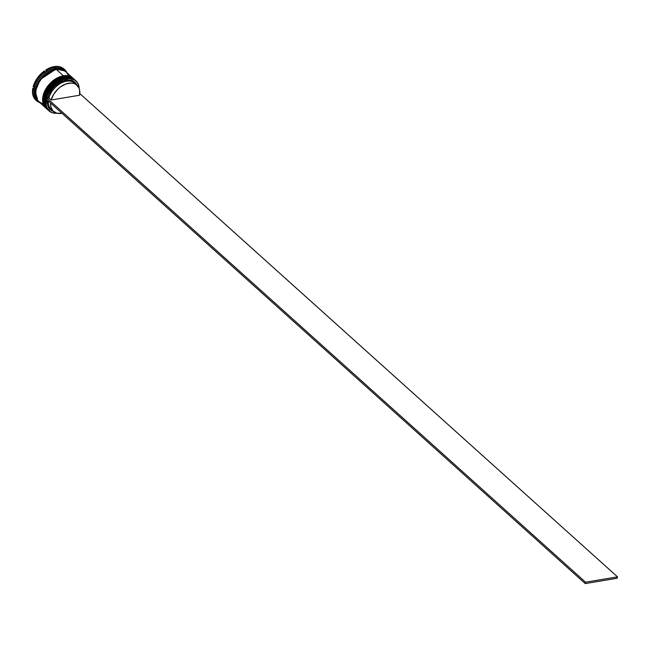 <?xml version="1.0" encoding="UTF-8"?>
<svg xmlns="http://www.w3.org/2000/svg" width="650" height="650" viewBox="0 0 650 650"><rect width="100%" height="100%" fill="white"/><g stroke="black" fill="none" stroke-linecap="round" stroke-linejoin="round"><path stroke-width="0.97" d="M46.597 93.925L58.866 80.275A19.703 13.081 131.9 0 0 58.76 80.332A19.703 13.081 131.9 0 0 46.637 93.811A19.703 13.081 131.9 0 0 46.597 93.925A19.703 13.081 -48.1 0 1 58.866 80.275L52.845 84.801L48.133 90.846L46.499 94.153M65.244 77.87L65.057 77.326L48.904 88.384L44.306 100.726L47.848 109.842A20.183 13.398 -48.1 0 1 47.572 109.606A20.183 13.398 -48.1 0 1 47.101 91.276A20.183 13.398 -48.1 0 1 65.057 77.326L64.968 77.244A20.183 13.398 131.9 0 0 47.011 91.195A20.183 13.398 131.9 0 0 47.483 109.525L44.216 100.644L48.815 88.303L65.057 77.326A20.183 13.398 -48.1 0 1 74.563 79.576L65.057 77.326L65.244 77.87M58.216 79.714L55.112 81.737L58.216 79.714L45.963 93.356M44.387 99.604L45.695 106.6M74.563 79.576L74.474 79.495A20.183 13.398 131.9 0 0 64.968 77.244L74.514 79.536A20.183 13.398 131.9 0 0 74.474 79.495L64.789 77.179C50.359 78.796 37.724 101.977 47.483 109.525A20.183 13.398 131.9 0 0 47.531 109.566M55.112 81.737L52.211 84.232L47.507 90.277L52.211 84.232L55.112 81.737M45.248 92.714L57.517 79.064A19.703 13.081 131.9 0 0 57.411 79.121A19.703 13.081 131.9 0 0 45.297 92.601A19.703 13.081 131.9 0 0 45.248 92.714A19.703 13.081 -48.1 0 1 57.517 79.064M63.895 76.659L63.708 76.115L47.556 87.173L42.957 99.515L46.499 108.631A20.183 13.398 -48.1 0 1 46.231 108.396A20.183 13.398 -48.1 0 1 45.76 90.066A20.183 13.398 -48.1 0 1 63.708 76.115L63.619 76.034A20.183 13.398 131.9 0 0 45.663 89.984A20.183 13.398 131.9 0 0 46.142 108.314L42.867 99.434L47.466 87.092L63.708 76.115A20.183 13.398 -48.1 0 1 73.214 78.366L63.708 76.115L63.895 76.659M56.867 78.504L53.763 80.527L56.867 78.504L44.623 92.146M73.174 78.325A20.183 13.398 131.9 0 0 73.125 78.284L63.44 75.969C49.01 77.586 36.376 100.766 46.142 108.314A20.183 13.398 131.9 0 0 46.183 108.355M53.763 80.527L50.871 83.021L46.158 89.066L50.871 83.021L53.763 80.527M73.125 78.284A20.183 13.398 131.9 0 0 63.619 76.034L73.214 78.366M45.151 92.942L46.784 89.635L51.496 83.59L57.501 79.072M37.838 100.685L35.279 91.487L40.227 79.576L55.876 69.16L64.659 70.85L61.791 69.428L55.876 69.16L49.367 71.508L43.241 76.115L38.431 82.282L35.677 89.074L35.392 95.453L36.205 98.174L37.838 100.685M48.531 110.443A20.183 13.398 -48.1 0 1 46.548 94.031A20.183 13.398 -48.1 0 1 58.963 80.218A20.183 13.398 -48.1 0 1 65.593 77.805L66.462 78.756A20.02 13.293 -48.1 0 1 79.129 88.392L78.146 84.118L76.733 81.859L74.774 80.137L69.542 78.553L63.229 79.609L56.81 83.143L53.869 85.686L49.083 91.829L47.426 95.192L46.337 98.589L46.061 104.934L46.865 107.648L50.237 111.629L52.666 112.742L56.826 113.206A20.02 13.293 -48.1 0 1 46.581 97.654A20.02 13.293 -48.1 0 1 66.462 78.756L66.406 78.536A20.183 13.398 131.9 0 0 46.312 97.752A20.183 13.398 131.9 0 0 56.981 113.246A20.183 13.398 -48.1 0 1 48.921 110.817A20.183 13.398 -48.1 0 1 48.449 92.487A20.183 13.398 -48.1 0 1 66.406 78.536L65.593 77.805A20.183 13.398 131.9 0 0 47.645 91.764A20.183 13.398 131.9 0 0 48.116 110.086L48.921 110.817M46.995 109.078A20.183 13.398 -48.1 0 1 45.199 92.82A20.183 13.398 -48.1 0 1 57.623 79.007A20.183 13.398 -48.1 0 1 64.244 76.594A20.183 13.398 131.9 0 0 46.296 90.553A20.183 13.398 131.9 0 0 46.767 108.875A20.183 13.398 131.9 0 0 46.995 109.078M38.992 102.359A20.995 13.934 131.9 0 0 39.918 102.716A20.995 13.934 -48.1 0 1 38.992 102.359L38.634 101.749L40.137 102.448L38.992 102.359M38.041 101.368A20.508 13.618 131.9 0 0 39.13 102.009A20.508 13.618 -48.1 0 1 38.041 101.368L38.017 101.855A20.995 13.934 -48.1 0 1 36.53 100.758A20.995 13.934 -48.1 0 1 33.467 88.668A20.995 13.934 131.9 0 0 38.017 101.855L38.041 101.368M37.976 100.953A20.183 13.398 -48.1 0 1 36.839 82.623A20.183 13.398 -48.1 0 1 54.998 68.282L54.706 67.186A20.995 13.934 131.9 0 0 46.329 70.582L47.474 70.679A20.508 13.618 131.9 0 0 44.679 72.581L45.037 71.459A20.995 13.934 131.9 0 0 33.784 87.287L34.678 86.653A20.508 13.618 131.9 0 0 33.987 89.643L32.841 88.108A20.995 13.934 131.9 0 0 35.896 100.197L36.53 100.758M64.699 77.001L64.244 76.594L64.699 77.001A20.183 13.398 -48.1 0 1 74.206 79.259A20.183 13.398 -48.1 0 1 74.336 79.381L70.631 77.269L64.699 77.001A20.183 13.398 -48.1 0 0 46.743 90.951A20.183 13.398 -48.1 0 0 47.214 109.281A20.183 13.398 -48.1 0 0 47.352 109.403L44.947 106.129L43.948 100.311L44.411 96.996L47.182 90.179L52.008 83.988L54.974 81.429L61.441 77.862L64.699 77.001M65.894 71.793L62.278 69.761L56.347 69.493A20.183 13.398 131.9 0 0 38.391 83.452A20.183 13.398 131.9 0 0 38.862 101.774L45.866 108.071A20.183 13.398 -48.1 0 1 45.394 89.741A20.183 13.398 -48.1 0 1 63.351 75.79L56.347 69.493L49.806 71.849L43.656 76.481L41.023 79.438L38.829 82.672L36.059 89.489L35.774 95.891L38.017 100.904L42.437 103.756M72.857 78.049A20.183 13.398 -48.1 0 1 72.987 78.171L69.282 76.058L63.351 75.79A20.183 13.398 -48.1 0 1 72.857 78.049L65.853 71.752A20.183 13.398 131.9 0 0 56.347 69.493L63.351 75.79L60.092 76.651L53.625 80.218L50.659 82.778L45.833 88.969L44.159 92.365L42.599 99.101L43.599 104.918L46.004 108.192A20.183 13.398 -48.1 0 1 45.866 108.071M65.398 71.346L64.504 70.541A20.183 13.398 131.9 0 0 54.998 68.282A20.183 13.398 131.9 0 0 37.042 82.233A20.183 13.398 131.9 0 0 37.513 100.563L38.415 101.368A20.183 13.398 -48.1 0 1 37.944 83.046A20.183 13.398 -48.1 0 1 55.892 69.087L54.998 68.282L55.892 69.087A20.183 13.398 -48.1 0 1 65.398 71.346A20.183 13.398 -48.1 0 1 65.618 71.549L61.823 69.363L55.892 69.087L49.351 71.451L43.201 76.074L38.383 82.266L35.612 89.082L35.328 95.485L36.14 98.223L38.642 101.571A20.183 13.398 -48.1 0 1 38.415 101.368M62.026 113.311A17.599 11.684 -48.1 0 1 61.726 113.36A17.599 11.684 -48.1 0 1 53.43 111.394A17.599 11.684 -48.1 0 1 50.619 103.058L50.83 106.706L52.869 110.833L56.688 113.165L62.026 113.311M53.592 111.426L49.603 108.981L48.279 107.014L47.466 104.65L47.336 100.108A18.411 12.22 131.9 0 0 53.406 111.369M76.968 85.215A17.599 11.684 -48.1 0 1 79.552 95.241L51.163 99.986L48.921 97.971L51.163 99.986A17.599 11.684 -48.1 0 1 62.652 85.483A17.599 11.684 -48.1 0 1 76.968 85.215L74.718 83.2A17.599 11.684 131.9 0 0 60.401 83.468A17.599 11.684 131.9 0 0 48.921 97.971L46.694 97.866L46.377 99.247L585.244 583.586L46.377 99.247L46.694 97.866L47.816 97.679L48.896 94.64L52.479 88.806L54.86 86.222L60.344 82.192L66.138 80.137L71.419 80.34L75.408 82.786L76.936 85.183A18.411 12.22 131.9 0 0 62.083 81.356A18.411 12.22 131.9 0 0 47.816 97.679L48.921 97.971A17.599 11.684 -48.1 0 1 61.344 82.956A17.599 11.684 -48.1 0 1 75.741 84.313M52.406 110.281A17.599 11.684 -48.1 0 1 48.376 101.043A17.599 11.684 131.9 0 0 51.188 109.379L53.43 111.394M36.018 100.303L33.898 97.646L32.711 94.226L32.841 88.108L33.987 89.643A20.508 13.618 -48.1 0 1 34.678 86.653L33.784 87.287A20.995 13.934 -48.1 0 1 45.037 71.459L44.411 70.899A20.995 13.934 131.9 0 0 33.158 86.726L34.799 82.322L38.878 76.05L44.411 70.899L45.037 71.459L44.679 72.581A20.508 13.618 -48.1 0 1 47.474 70.679L46.329 70.582A20.995 13.934 -48.1 0 1 54.706 67.186A20.995 13.934 -48.1 0 1 62.132 67.941L61.506 67.373A20.995 13.934 131.9 0 0 45.695 70.021L49.887 67.828L54.08 66.625L58.029 66.471L62.132 67.941A20.995 13.934 131.9 0 0 54.706 67.186L54.998 68.282A20.183 13.398 -48.1 0 1 64.935 70.956M64.594 69.534A20.995 13.934 -48.1 0 1 66.901 72.694A20.995 13.934 131.9 0 0 63.099 68.437L62.473 67.876L63.099 68.437A20.995 13.934 -48.1 0 1 64.594 69.534L63.968 68.973A20.995 13.934 131.9 0 0 62.473 67.876L62.839 68.924L62.473 67.876L63.846 68.868M45.695 70.021L46.329 70.582L45.695 70.021M33.158 86.726L33.784 87.287L33.158 86.726M68.12 74.904L66.698 72.621M73.97 79.056A20.183 13.398 131.9 0 0 73.751 78.853A20.183 13.398 131.9 0 0 64.244 76.594A20.183 13.398 -48.1 0 1 73.97 79.056M75.912 80.787A20.183 13.398 -48.1 0 1 79.186 88.546A20.183 13.398 131.9 0 0 66.406 78.536A20.183 13.398 -48.1 0 1 75.912 80.787L75.099 80.064A20.183 13.398 131.9 0 0 65.593 77.805A20.183 13.398 -48.1 0 1 75.498 80.438M61.523 68.323L62.132 67.941L61.523 68.323A20.508 13.618 -48.1 0 1 63.627 69.412A20.508 13.618 131.9 0 0 61.523 68.323M63.099 68.437L63.627 69.412L63.099 68.437M51.163 99.986L53.706 94.234L57.899 89.058L60.434 86.929L65.918 83.972L71.305 83.07L73.71 83.444L75.814 84.354L78.796 87.644L79.576 89.903L79.552 95.241L51.163 99.986M585.244 583.586L617.183 578.24L585.244 583.586L585.561 582.205L617.5 576.859L79.779 93.551L617.5 576.859L617.183 578.24L617.5 576.859L585.561 582.205L585.244 583.586M46.694 97.866L585.561 582.205L46.694 97.866M46.767 108.875L47.214 109.281M73.751 78.853L74.206 79.259"/></g></svg>
